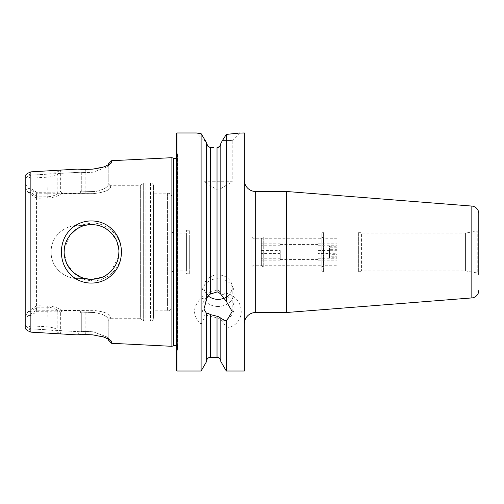 <?xml version="1.0" encoding="UTF-8"?>
<svg xmlns="http://www.w3.org/2000/svg" width="504" height="504" viewBox="0 0 504 504"><rect width="100%" height="100%" fill="white"/><g stroke="black" fill="none" stroke-linecap="round" stroke-linejoin="round"><path stroke-width="0.38" stroke-dasharray="2.52 1.89" d="M84.3 278.428L79.758 278.611C64.669 279.455 50.646 267.46 51.181 252C50.627 267.404 64.663 279.474 79.758 278.611L91.564 281.012C107.598 281.27 121.609 267.693 121.351 252.032C121.678 236.307 107.579 222.749 91.602 222.988L79.764 225.389C64.669 224.545 50.646 236.534 51.181 252C50.633 236.622 64.613 224.551 79.708 225.395L91.526 222.988C107.579 222.705 121.622 236.319 121.351 251.987C121.647 267.681 107.573 281.27 91.564 281.012L79.752 278.611L84.313 278.428C87.62 279.077 81.465 278.699 74.422 273.395C67.857 268.015 64.436 260.877 64.153 252C64.436 243.123 67.857 235.992 74.422 230.605C81.472 225.301 87.608 224.916 84.325 225.572L91.564 224.582C98.948 224.935 104.788 226.668 110.924 232.583C116.361 238.285 119.045 244.761 118.982 252.013C119.007 259.264 116.33 265.721 110.949 271.385C105.128 276.847 98.671 279.525 91.564 279.418C86.102 279.348 81.138 277.88 76.665 275.014C71.392 271.171 67.92 267 66.245 262.515C62.068 251.584 64.033 241.624 72.154 232.64C77.874 227.228 84.344 224.538 91.564 224.582C97.07 224.734 101.871 226.094 105.966 228.671C111.46 232.47 115.076 236.691 116.827 241.34C121.01 252.441 119.083 262.42 111.05 271.291C107.383 274.592 104.422 276.589 102.173 277.282L91.564 279.418L84.313 278.428M101.77 277.446L103.969 276.45M105.79 275.436L106.105 275.247M110.975 271.366L118.579 256.7M118.963 250.898L116.682 241.007L111.006 232.665M106.117 228.766L99.238 225.679M95.779 224.91L87.728 224.853M79.764 225.389L84.974 225.389L79.764 225.389M112.802 273.905C124.349 262.603 124.274 241.196 112.638 229.918C101.745 218.012 81.232 217.848 70.1 229.994C58.451 241.447 58.508 262.823 70.258 274.17C81.459 286.215 101.991 285.913 112.802 273.905M244.339 180.148L244.339 323.851L244.339 180.148M321.867 233.472A1.512 1.512 0 0 1 323.379 231.96L323.379 272.04L323.379 231.96L358.186 231.96L358.186 272.04L358.186 231.96A1.512 1.512 0 0 1 358.703 232.048L358.703 271.952L358.703 232.048L361.57 233.094L361.57 270.906L361.57 233.094L465.564 233.094L465.564 270.906L465.564 233.094L477.238 231.034A1.89 1.89 0 0 0 478.8 229.169L478.8 274.831A1.89 1.89 0 0 0 477.238 272.966L477.238 231.034L477.238 272.966L465.564 270.906L361.57 270.906L358.703 271.952A1.512 1.512 0 0 1 358.186 272.04L323.379 272.04A1.512 1.512 0 0 1 321.867 270.528L321.867 233.472L321.867 270.528M336.993 265.236L336.993 253.707L329.427 253.707L329.427 246.242L336.993 246.242L336.993 238.764L336.993 250.293L329.427 250.293L329.427 257.758L336.993 257.758L336.993 265.236L323.757 265.236L323.757 238.764L323.757 265.236L321.867 267.126L319.971 265.236L253.039 265.236L253.039 238.764L319.971 238.764L319.971 265.236L319.971 238.764L321.867 236.874L321.867 267.126L321.867 236.874L321.867 267.126L321.867 236.874L263.252 236.874L263.252 267.126L263.252 236.874L261.362 238.764L261.362 265.236L261.362 238.764M189.699 236.874L251.906 236.874L251.906 267.126L251.906 236.874L253.039 238.764L253.039 265.236L251.906 267.126L189.699 267.126L189.699 236.874L189.699 267.126M218.062 306.482A16.027 13.879 180 0 1 202.035 292.603A16.027 13.879 180 0 1 218.062 278.725A16.027 13.879 180 0 1 234.083 292.603A16.027 13.879 180 0 1 218.062 306.482M220.802 294.286L220.802 143.785L220.802 292.301L218.062 290.241L217.022 290.197L210.401 291.992C208.202 293.353 206.942 294.872 206.621 296.541L205.229 299.414L201.102 298.047C192.371 307.301 192.371 315.958 201.102 324.028L201.102 371.026M201.102 324.028L205.229 316.046A16.027 13.879 180 0 1 202.035 307.73A16.027 13.879 180 0 1 205.229 299.414M205.229 316.046L206.621 315.976C206.942 315.17 208.202 315.302 210.401 316.373L218.062 317.999L220.802 319.649L220.802 361.097L220.802 318.112M224.11 298.185A14.131 12.241 180 0 0 232.193 287.123A14.131 12.241 180 0 0 218.062 274.882A14.131 12.241 180 0 0 203.925 287.123A14.131 12.241 180 0 0 208.253 295.936M206.621 299.389L206.621 296.541M239.759 132.974L232.193 140.54L222.422 140.54L232.193 140.54L232.193 181.755L203.925 181.755L218.062 190.247L232.193 181.755L203.925 181.755L203.925 140.54L196.61 133.012M203.925 140.54L205.367 140.54L203.925 140.54M206.621 142.846L206.621 296.73M207.837 146.129L210.401 147.357L213.57 147.54M220.802 143.413L220.802 292.301M84.974 225.389L79.708 225.395L84.974 225.389L81.472 226.51M70.088 234.958L64.31 249.039M73.685 272.784L66.711 263.573L64.153 252M153.581 317.986L153.581 186.014L153.581 317.986A3.024 3.024 0 0 1 150.557 321.017L145.171 321.017A3.024 3.024 0 0 1 143.659 320.607L140.351 318.698L140.351 185.302L140.351 318.698L110.666 318.698L110.666 316.903L108.203 319.297L108.203 338.449L107.447 337.119L93.076 331.783L85.838 331.386L80.501 331.777L30.87 328.885L27.619 327.449L25.2 325.093L25.2 178.907L27.619 176.551L30.87 175.127L30.87 328.879L27.418 330.574M153.581 186.014A3.024 3.024 0 0 0 150.557 182.983L145.171 182.983A3.024 3.024 0 0 0 143.659 183.393L140.351 185.302L110.666 185.302L110.666 187.097C109.771 190.292 103.906 192.478 93.076 193.656L61.538 193.448C58.18 196.195 53.424 197.744 47.275 198.085L36.546 198.261L36.546 305.739L47.275 305.915C53.424 306.256 58.18 307.799 61.545 310.552L93.076 310.344C103.893 311.522 109.752 313.709 110.666 316.903L110.666 318.698L108.203 321.155M108.203 164.096L108.203 165.551L107.447 166.881L93.076 172.217L85.838 172.614L80.501 172.223L60.367 173.313L60.045 172.815C56.725 175.285 52.466 176.746 47.275 177.194L30.87 178.126L30.87 192.433L37.038 196.787L47.275 196.787C52.781 196.522 57.147 194.739 60.367 191.432L61.318 191.999L79.361 191.999L81.736 191.148L93.076 191.507C102.312 190.31 107.358 188.042 108.203 184.703L108.203 182.845L108.203 184.703C108.902 186.568 100.46 191.848 93.076 191.507L81.736 191.148L79.361 191.999L36.704 192.295L30.87 188.521L28.81 188.559L36.546 193.782L93.076 193.656C103.893 192.478 109.752 190.292 110.666 187.097L110.666 185.302L108.203 182.845M102.488 167.454L110.975 163.302L111.592 162.219L111.592 160.707M111.592 162.219L108.203 165.551L108.203 184.703L108.203 165.18M206.621 316.166L206.621 361.469M189.699 273.741L189.699 230.259L189.699 273.741L186.581 273.741L186.581 230.259L186.581 273.741M189.699 230.259L186.581 230.259M186.581 270.906L186.581 233.094L186.581 270.906L173.628 270.906L172.116 271.782L172.116 232.218L172.116 271.782M186.581 233.094L173.628 233.094L173.628 270.906L173.628 233.094L172.116 232.218M172.116 306.268L172.116 197.732L172.116 306.268A4.536 4.536 0 0 1 167.574 310.804L153.581 310.804L153.581 193.196L153.581 310.804M172.116 197.732A4.536 4.536 0 0 0 167.574 193.196L153.581 193.196M176.274 346.065A3.024 3.024 0 0 1 177.534 349.53L176.274 353.537L176.274 150.463L176.274 353.537M176.274 157.935A3.024 3.024 0 0 0 177.534 154.47L176.274 150.463M206.621 315.976L206.621 313.582M244.339 132.974L244.339 371.026M222.422 140.54L226.321 134.423L226.321 293.12L222.56 294.412L220.802 292.49M220.802 319.649L220.802 361.469M205.367 140.54L201.102 133.629L201.102 298.047M220.802 319.832L222.56 321.048L226.321 328.167L226.321 371.026M25.2 175.379L25.2 183.601L28.041 188.288L28.81 188.559M28.829 315.428L30.87 315.517L36.704 311.705L79.361 312.001L81.736 312.852L93.076 312.493C102.312 313.69 107.358 315.958 108.203 319.297L110.666 316.903C109.771 313.709 103.906 311.522 93.076 310.344L36.546 310.218L28.041 315.712L25.2 320.399L25.2 183.601M25.2 320.399L25.2 328.621M28.041 315.712L28.041 188.288M36.546 310.218L36.546 193.782M176.274 133.73L176.274 370.27M171.889 157.683L171.889 346.317M111.592 343.293L111.592 341.781L110.993 340.691L108.203 338.449L108.203 339.904M102.488 336.546L92.912 334.889L81.144 334.492M77.364 334.895L80.501 331.777L81.736 331.411L81.736 312.852L81.736 331.411L93.076 331.783L107.447 337.138L108.203 338.449L108.203 319.297C108.902 317.432 100.46 312.152 93.076 312.493L81.736 312.852L79.361 312.001L61.33 312.001L60.367 312.568L60.367 330.687L80.508 331.777L77.37 334.889L60.694 333.982C57.399 331.739 52.87 330.353 47.105 329.805L30.87 328.879L30.87 315.517M30.87 175.127L47.105 174.195C52.851 173.653 57.38 172.267 60.694 170.018L77.37 169.111L81.144 169.508M27.418 173.426L30.87 175.115L80.501 172.223L85.838 172.614L85.667 169.508L92.912 169.111L93.076 172.217L107.447 166.862L109.059 164.713M25.2 178.907L25.2 325.093M25.2 316.418L28.041 311.611L36.546 305.739M36.546 198.261L28.041 192.389L25.2 187.583M28.041 192.389L28.041 311.611M226.321 328.167C246.154 324.979 246.204 298.444 226.321 293.12M226.321 134.423L235.929 133.516M237.636 133.289L238.934 133.1M197.606 133.163L199.105 133.371M60.367 173.313L60.367 191.432M81.736 172.588L81.736 191.148L81.736 172.588M85.667 169.508L85.838 172.614L93.076 172.217L93.076 191.507L92.912 169.111M57.154 173.489L57.154 191.929M30.87 175.115L30.87 188.521M28.243 192.452L30.87 192.433M30.87 178.126L27.619 176.551M60.367 312.568C57.147 309.261 52.781 307.471 47.275 307.213L37.038 307.213L30.87 311.567L30.87 325.874L47.275 326.806C52.479 327.26 56.731 328.721 60.039 331.185L60.367 330.687M30.87 311.567L28.243 311.548M27.619 327.449L30.87 325.874M57.154 312.077L57.154 330.511M85.667 334.492L85.838 331.386L85.667 334.492M109.059 339.293L111.592 341.781M92.912 334.889L93.076 312.493L92.912 334.889M60.694 170.018L60.045 172.815M56.876 173.433L56.971 170.22M60.039 331.185L60.694 333.982M56.971 333.78L56.876 330.567M82.051 193.442L79.361 191.999L82.076 193.448M110.666 187.097L108.203 184.703L110.666 187.097M82.051 310.558L79.361 312.001L82.076 310.552M57.67 310.552L57.733 312.001M36.326 310.546L36.704 311.705M61.33 312.001L61.545 310.552M37.038 307.213L36.716 305.915M61.538 193.448L61.318 191.999M36.716 198.085L37.038 196.787M57.733 191.999L57.67 193.448M36.704 192.295L36.326 193.454M222.56 294.412A16.027 13.879 180 0 1 234.083 307.73A16.027 13.879 180 0 1 222.56 321.048M286.6 191.495L286.6 312.505M318.081 253.392L318.081 243.835L318.081 260.165L318.081 244.434L318.081 259.566L318.081 253.392L329.427 253.392L329.427 249.31L336.993 249.31L336.993 246.242M280.268 250.608L280.268 260.165L280.268 250.608L261.362 250.608L261.362 243.835L261.362 260.165L261.362 250.608M336.993 250.293L336.993 249.31M336.993 257.758L336.993 256.775L329.427 256.775L329.427 253.392M336.993 247.225L329.427 247.225L329.427 254.69L336.993 254.69L336.993 260.165L336.993 256.775M336.993 254.69L336.993 253.707M318.081 250.608L329.427 250.608M318.081 243.835L336.993 243.835M318.081 245.234L336.993 245.234M318.081 260.165L336.993 260.165M318.081 258.766L336.993 258.766M280.268 258.766L261.362 258.766M280.268 260.165L261.362 260.165M280.268 253.392L261.362 253.392M280.268 245.234L261.362 245.234M280.268 243.835L261.362 243.835M329.427 254.69L329.427 253.707M329.427 247.225L329.427 246.242M329.427 250.293L329.427 249.31M329.427 257.758L329.427 256.775M91.564 281.012L91.564 279.418M173.741 158.269L173.741 345.731M255.686 312.505L255.686 191.495M167.574 193.196L167.574 310.804L167.574 193.196M150.557 182.983L150.557 321.017L150.557 182.983M145.171 182.983L145.171 321.017L145.171 182.983M143.659 183.393L143.659 320.607L143.659 183.393M177.534 154.47L177.534 349.53L177.534 154.47M217.022 317.898L217.022 357.317M210.401 316.373L210.401 357.317M217.022 147.628L217.022 290.197M210.401 147.357L210.401 291.992M177.03 132.974L177.03 371.026M47.105 174.195L47.275 198.085M85.838 172.614L85.838 191.514L85.838 172.614M52.876 170.661L53.052 193.782M53.052 310.218L52.876 333.339M85.838 312.486L85.838 331.386L85.838 312.486M47.275 305.915L47.105 329.805M85.838 193.656L85.838 191.507L85.838 193.656M93.076 193.656L93.076 191.507L93.076 193.656M93.076 310.344L93.076 312.493L93.076 310.344M471.832 206.073L471.832 297.927M202.035 292.603L202.035 307.73M203.925 287.123L203.925 309.065M84.974 278.611L79.802 278.611L84.974 278.611M177.679 348.617L177.679 155.383L177.679 348.617M107.447 166.881L110.975 163.302L107.459 166.874M107.447 337.119L110.975 340.698L107.459 337.126M232.193 287.123L232.193 311.51M234.083 292.603L234.083 307.73M318.081 259.566L280.268 259.566M336.993 238.764L323.757 238.764L321.867 236.874M261.362 265.236L263.252 267.126L321.867 267.126M318.081 244.434L280.268 244.434"/><path stroke-width="0.76" d="M84.313 278.428L91.564 279.418L101.77 277.446M103.969 276.45L105.79 275.436M106.105 275.247L110.975 271.366M118.579 256.7L118.963 250.898M111.006 232.665L106.117 228.766M99.238 225.679L95.779 224.91M112.808 273.899C102.041 285.85 81.472 286.316 70.264 274.176C58.502 262.836 58.445 241.454 70.1 229.994C81.213 217.867 101.732 217.993 112.638 229.918C124.249 241.145 124.368 262.546 112.808 273.899M91.564 279.418L102.199 277.269C104.391 276.608 107.339 274.617 111.056 271.278C119.089 262.382 121.01 252.397 116.821 241.322C115.076 236.691 111.46 232.476 105.972 228.671C101.877 226.094 97.077 224.734 91.564 224.582C84.344 224.538 77.874 227.228 72.154 232.64C64.04 241.63 62.068 251.584 66.238 262.496C67.845 266.931 71.354 271.12 76.766 275.077C81.056 277.862 85.995 279.31 91.564 279.418M176.274 346.065A3.024 3.024 0 0 0 173.741 345.731L173.741 158.269A3.024 3.024 0 0 0 176.274 157.935M244.339 323.851A11.346 11.346 0 0 1 255.686 312.505L286.6 312.505L286.6 191.495L255.686 191.495L255.686 312.505M244.339 180.148A11.346 11.346 0 0 0 255.686 191.495M478.8 274.831L478.8 213.614A7.566 7.566 0 0 0 471.832 206.073L286.6 191.495M478.8 290.386A7.566 7.566 0 0 1 471.832 297.927L286.6 312.505M208.253 295.936A14.131 12.241 180 0 0 218.062 299.363A14.131 12.241 180 0 0 224.11 298.185M238.934 133.1L244.339 132.974L244.339 371.026L226.321 371.026L220.802 361.469L220.802 318.112L218.062 316.493L210.401 314.609C208.228 313.293 206.968 312.952 206.621 313.582L203.925 309.065L206.621 299.389L206.621 142.846L201.102 133.629L196.365 132.974L177.03 132.974A0.756 0.756 0 0 0 176.274 133.73L176.274 370.27A0.756 0.756 0 0 0 177.03 371.026L177.03 132.974M206.621 299.2C206.968 297.322 208.228 295.596 210.401 294.034L217.022 291.98L218.062 292.018L220.802 294.097M205.367 140.54L206.621 142.846M213.57 147.54L210.401 147.357C208.228 147.111 206.968 145.732 206.621 143.218L207.837 146.129M217.022 147.628L219.706 146.494L220.802 143.785C220.594 146.11 219.334 147.395 217.022 147.628L217.022 291.98M220.802 143.413L222.422 140.54L220.802 143.413L220.802 294.286L226.321 301.304L226.321 134.423L222.422 140.54M81.472 226.51L76.759 228.929M76.658 228.992L70.088 234.958M64.31 249.039L64.153 252M87.728 224.853L84.584 225.49M84.974 278.611L81.163 277.364L73.685 272.784M108.203 165.18L108.203 164.096L111.592 160.707L171.889 157.683L171.889 346.317L111.592 343.293L111.592 341.781L109.059 339.293M206.621 313.765L206.621 361.469L201.102 371.026L177.03 371.026M201.102 371.026L201.102 133.629L199.105 133.371M239.759 132.974L226.321 134.423M226.321 301.304L232.193 311.51L226.321 321.168L220.802 318.301M226.321 371.026L226.321 321.168M111.592 160.707L111.592 162.219L110.993 163.309L104.353 166.837L92.912 169.111L85.667 169.508L77.364 169.105L30.87 171.87L27.418 173.426L25.2 175.379L25.2 328.621L27.418 330.574L30.87 332.13L30.87 171.87M30.87 332.13L77.364 334.895L85.667 334.492L92.912 334.889L104.391 337.17L110.975 340.698L111.592 341.781M173.741 158.269L171.889 157.683M173.741 345.731L171.889 346.317M220.802 361.097A3.78 3.78 0 0 0 217.022 357.317L210.401 357.317L210.401 314.609M206.621 361.097A3.78 3.78 0 0 1 210.401 357.317M111.592 343.293L108.203 339.904L108.203 338.814L102.488 336.546M81.144 334.492L77.37 334.889M81.144 169.508L85.667 169.508M92.912 169.111L102.488 167.454M235.929 133.516L237.636 133.289M196.61 133.012L197.606 133.163M111.592 162.219L109.059 164.713M478.8 213.614L478.8 229.169M471.832 297.927L471.832 206.073M217.022 357.317L217.022 316.392M210.401 294.034L210.401 147.357"/></g></svg>
